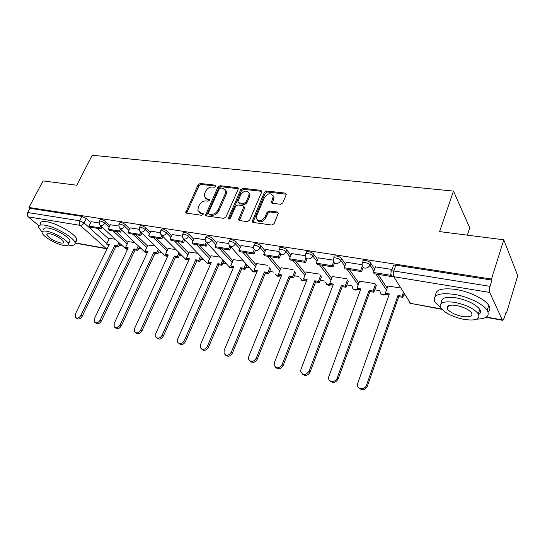 <?xml version="1.0" encoding="UTF-8"?>
<svg xmlns="http://www.w3.org/2000/svg" width="545" height="545" viewBox="0 0 545 545"><rect width="100%" height="100%" fill="white"/><g stroke="black" fill="none" stroke-linecap="round" stroke-linejoin="round"><path stroke-width="0.82" d="M215.793 186.322L215.255 185.164L200.226 183.461L198.155 184.769L185.756 212.496L186.588 213.184L201.65 215.282L203.142 214.349L203.224 213.674L200.649 212.877L197.896 210.527L198.285 207.413L199.313 205.152C200.907 202.27 203.156 200.86 206.058 200.921L208.027 201.173L209.505 200.247L209.593 199.599L207.011 198.823L204.225 196.432L204.627 193.475L205.642 191.241C207.223 188.393 209.457 186.99 212.352 187.017L214.314 187.248L215.793 186.322M280.525 204.259L282.794 202.863L286.132 194.865L286.268 194.197L285.192 193.1L266.6 190.988L264.386 192.365L252.151 221.468L253.159 222.455L271.826 225.058L274.108 223.654L278.352 213.102L277.282 212.005L269.244 210.97L266.989 212.352L264.952 217.183C261.348 221.672 258.425 222.013 256.198 218.204L256.552 216.052L264.516 197.406C268.195 192.91 271.103 192.603 273.243 196.493L271.451 202.229L272.493 203.278L280.525 204.259M28.96 207.482L43.062 180.92L76.784 185.232L92.214 155.25L453.481 191.097L439.604 231.605L503.771 239.807L491.495 279.047L28.96 207.482L29.941 208.313L27.713 212.509L79.761 220.82L84.08 222.919L106.915 243.479M238.124 189.353L238.254 188.536L237.307 187.664L220.037 185.709L217.925 187.037L205.567 215.18L206.446 215.949L223.763 218.361L225.937 217.012L238.124 189.353M242.893 188.304L260.803 190.334L261.811 191.309L261.682 192.058L249.569 220.269L247.341 221.645L239.582 220.561L238.615 219.649L243.84 206.521L242.866 205.601L237.804 204.961L235.624 206.317L230.446 218.129C229.574 219.247 228.846 219.363 228.26 218.47L240.727 189.653L242.893 188.304L243.676 189.299L261.566 191.343L260.803 190.334M503.771 239.807L517.75 275.661L506.503 312.912L505.849 312.803M119.444 245.052L122.128 245.522M138.737 248.431L141.564 248.929M158.69 251.933L161.674 252.458M179.339 255.557L182.493 256.109M200.73 259.304L204.062 259.89M222.885 263.187L226.413 263.807M245.863 267.214L249.603 267.874M269.7 271.396L273.672 272.091M294.443 275.736L298.667 276.478M320.16 280.246L324.656 281.029M346.892 284.933L351.675 285.771M374.715 289.811L379.797 290.696M403.681 294.886L405.146 295.145M467.358 235.154L469.742 227.919L453.481 191.097M491.495 279.047L491.965 280.103L490.016 286.329C489.308 288.904 489.206 290.935 489.703 292.427L502.306 319.922L502.694 320.324L504.302 317.912L506.094 311.992L506.503 312.912M29.941 208.313L81.995 216.406L86.301 218.504L90.702 222.51M97.064 228.307L109.014 239.18M38.954 225.828L28.245 216.869C27.141 215.704 26.964 214.253 27.713 212.509M118.647 226.039L110.315 224.751M134.833 242.573L128.347 241.633M139.098 229.288L130.194 227.912M155.066 246.027L147.933 244.984M160.285 232.654L150.788 231.182M176.015 249.61L168.201 248.452M182.255 236.142L172.118 234.575M197.726 253.316L189.183 252.042M205.056 239.759L194.245 238.09M220.248 257.165L210.908 255.755M228.73 243.52L217.203 241.742M243.615 261.157L233.43 259.611M253.33 247.43L241.04 245.529M267.881 265.306L256.79 263.61M278.911 251.49L265.817 249.474M293.094 269.611L281.029 267.759M305.534 255.721L291.575 253.568M319.322 274.094L306.208 272.071M333.261 260.122L318.389 257.833M346.606 278.754L332.375 276.547M362.139 264.707L346.313 262.274M375.014 283.611L359.591 281.206M392.059 269.462L375.423 266.907M400.636 287.985L387.917 286.064M362.677 262.547L362.99 261.702C361.526 259.277 369.251 260.619 370.675 263.051L374.633 269.073M378.101 274.367L387.168 288.169M333.772 257.976L334.112 257.104C332.763 254.794 340.039 256.136 341.538 258.487L345.578 264.216M349.42 269.666L358.889 283.1M306.052 253.589L306.406 252.696C305.166 250.496 312.04 251.838 313.586 254.106L317.701 259.584M321.877 265.149L331.721 278.257M279.428 249.385L279.803 248.466C278.665 246.374 285.164 247.709 286.759 249.903L290.935 255.162M295.424 260.817L305.595 273.617M253.841 245.345L254.243 244.405C255.155 242.838 257.404 243.322 260.987 245.87L265.211 250.925M269.986 256.647L280.457 269.175M229.241 241.462L229.656 240.495C230.535 239.023 232.715 239.521 236.203 241.987L240.468 246.871M245.509 252.635L256.245 264.911M205.56 237.722L205.996 236.741C206.841 235.351 208.96 235.856 212.359 238.254L216.665 242.975M221.944 248.772L232.919 260.817M182.759 234.125L183.215 233.124C184.026 231.823 186.09 232.334 189.401 234.657L193.734 239.235M199.238 245.052L210.418 256.872M160.782 230.664L161.259 229.643C162.042 228.416 164.052 228.934 167.281 231.189L171.634 235.631M177.343 241.462L188.713 253.071M139.588 227.326L140.079 226.284C140.842 225.14 142.797 225.657 145.944 227.844L150.318 232.17M156.217 238.002L167.758 249.412M119.137 224.104L119.648 223.048C120.384 221.972 122.291 222.496 125.364 224.622L129.751 228.832M135.821 234.657L147.511 245.884M99.388 220.991L99.912 219.928C100.627 218.913 102.494 219.444 105.498 221.508L109.892 225.616M116.112 231.427L127.939 242.477M98.904 222.905L91.11 221.699M115.288 239.235L109.402 238.39M491.965 280.103L395.881 265.177C393.613 264.925 392.693 265.367 393.115 266.498L391.487 271.056M205.349 198.182L207.836 199.783L207.011 198.823M209.587 200.001L207.836 199.783M199.054 212.257L201.493 213.817L200.649 212.877M203.231 214.062L201.493 213.817M215.861 186.124L201.05 184.428L198.98 185.736L186.574 213.177M238.267 188.693L220.841 186.69L218.736 188.011L206.378 215.936M220.691 187.977L219.206 188.911L208.469 212.809L208.381 213.477L209.001 214.022L211.113 214.314C214.076 214.403 216.365 212.979 217.98 210.036L225.303 193.584L225.719 190.839L222.789 188.223L220.691 187.977M208.824 213.981L209.839 214.975L209.001 214.022M225.412 189.926L226.522 191.826L226.107 194.565L218.804 210.997C217.189 213.933 214.907 215.357 211.944 215.261L209.839 214.975M243.847 206.623L244.63 207.509L244.501 208.333L239.412 220.527M243.676 189.299L241.517 190.648L229.077 219.09M248.806 195.621L249.154 193.509C247.001 189.96 244.194 190.348 240.733 194.66L237.797 201.909L238.751 202.801L243.813 203.435L245.999 202.072L248.806 195.621L249.583 196.616L249.937 194.504L248.922 192.664M238.458 202.726L239.548 203.782L238.751 202.801M249.583 196.616L246.79 203.06L244.603 204.416L239.548 203.782M272.997 195.457L273.999 197.501L273.651 199.409L272.207 203.21L271.451 202.229M257.281 220.207C260.033 222.878 262.847 222.197 265.722 218.164L264.952 217.183M278.352 213.075L270.013 211.964L267.759 213.347L265.722 218.164M286.268 194.204L267.363 192.004L265.149 193.373L252.941 222.408M108.837 245.277L107.781 245.093L106.629 244.058L109.204 244.514L75.401 313.954L75.448 317.408C77.315 318.736 79.148 318.042 80.953 315.317L82.193 316.25C80.394 318.975 78.562 319.67 76.702 318.334L76.211 317.967M120.111 243.663L118.503 246.994L117.366 245.952L114.757 245.495L115.894 246.531L82.193 316.25M118.503 246.994L115.894 246.531M101.976 226.986L101.009 228.948L99.803 227.844L88.924 226.073L91.124 221.665M99.803 227.844L100.777 225.875M101.009 228.948L90.136 227.17L88.924 226.073M114.757 245.495L80.953 315.317M117.366 245.952L118.974 242.62M106.629 244.058L109.477 238.24M127.871 248.649L126.713 248.445L125.582 247.403L128.245 247.873L94.448 318.621L94.496 322.075C96.417 323.539 98.318 322.858 100.191 320.031L101.418 320.971C99.551 323.791 97.657 324.473 95.729 323.008L95.355 322.729M139.445 246.926L137.796 250.414L136.679 249.365L133.975 248.888L135.099 249.937L101.418 320.971M137.796 250.414L135.099 249.937M121.596 230.058L120.581 232.156L119.389 231.039L108.128 229.207L110.335 224.717M119.389 231.039L120.411 228.941M120.581 232.156L109.334 230.317L108.128 229.207M133.975 248.888L100.191 320.031M136.679 249.365L138.328 245.87M125.582 247.403L128.422 241.476M147.559 252.137L146.285 251.913L145.174 250.864L147.927 251.347L114.164 323.451L114.198 326.891C116.194 328.506 118.163 327.845 120.111 324.909L121.317 325.856C119.375 328.785 117.407 329.446 115.417 327.831L115.193 327.661M159.453 250.291L157.757 253.95L156.653 252.887L153.86 252.396L154.964 253.452L121.317 325.856M157.757 253.95L154.964 253.452M141.911 233.233L140.842 235.481L139.67 234.35L128.014 232.449L130.214 227.878M139.67 234.35L140.746 232.095M140.842 235.481L129.192 233.573L128.014 232.449M153.86 252.396L120.111 324.909M156.653 252.887L158.357 249.228M145.174 250.864L148.008 244.821M167.928 255.748L166.538 255.503L165.448 254.44L168.296 254.937L134.588 328.458L134.608 331.864C136.666 333.649 138.716 333.015 140.753 329.963L141.938 330.917C139.908 333.969 137.865 334.596 135.8 332.811L135.746 332.77M180.157 253.759L178.413 257.608L177.329 256.531L174.441 256.021L175.524 257.097L141.938 330.917M178.413 257.608L175.524 257.097M162.962 236.503L161.838 238.921L160.686 237.777L148.608 235.808L150.802 231.148M160.686 237.777L161.811 235.372M161.838 238.921L149.766 236.946L148.608 235.808M174.441 256.021L140.753 329.963M177.329 256.531L179.08 252.682M165.448 254.44L168.276 248.282M189.013 259.488L187.507 259.216L186.438 258.139L189.388 258.664L155.754 333.642L155.747 337.001C157.873 338.99 160.012 338.391 162.144 335.209L163.309 336.17C161.231 339.303 159.12 339.923 156.974 338.036M201.602 257.335L199.797 261.396L198.741 260.312L195.75 259.781L196.806 260.864L163.309 336.17M199.797 261.396L196.806 260.864M184.782 239.882L183.597 242.491L182.48 241.333L169.951 239.289L172.138 234.534M182.48 241.333L183.617 238.826M183.597 242.491L171.089 240.434L169.951 239.289M195.75 259.781L162.144 335.209M198.741 260.312L200.546 256.245M186.438 258.139L189.258 251.872M210.867 263.358L209.219 263.065L208.176 261.975L211.235 262.513L177.711 339.017L177.67 342.294C179.857 344.529 182.084 343.977 184.346 340.645L185.484 341.613C183.372 344.815 181.199 345.441 178.951 343.479M223.825 261.021L221.965 265.32L220.936 264.23L217.83 263.678L218.858 264.775L185.484 341.613M221.965 265.32L218.858 264.775M207.427 243.363L206.173 246.19L205.084 245.018L192.085 242.893L194.265 238.049M205.084 245.018L206.248 242.382M206.173 246.19L193.196 244.058L192.085 242.893M217.83 263.678L184.346 340.645M220.936 264.23L222.803 259.917M208.176 261.975L210.99 255.585M68.22 245.005L68.418 245.039C73.391 245.877 75.585 245.073 75.006 242.62C73.984 237.613 55.249 226.679 44.928 225.194C40.228 224.486 38.143 225.289 38.681 227.592L42.122 232.054M74.699 241.898C76.47 241.571 77.145 240.672 76.722 239.201C75.728 234.146 57.048 223.191 46.72 221.747C42.02 221.059 39.928 221.876 40.453 224.199M43.784 229.786C43.396 228.11 44.908 227.537 48.321 228.055C55.754 229.145 69.195 236.993 69.937 240.604C70.291 241.857 69.542 242.511 67.703 242.579M63.656 245.454C67.205 246.054 68.765 245.488 68.343 243.758C67.58 240.175 54.112 232.34 46.679 231.23C43.266 230.692 41.761 231.257 42.163 232.919C42.96 236.564 56.203 244.249 63.656 245.454M49.759 233.812C47.544 233.458 46.57 233.825 46.829 234.902C49.309 238.383 53.935 241.074 60.699 242.981C62.968 243.356 63.969 242.995 63.704 241.885C63.206 239.568 54.554 234.541 49.759 233.812M69.453 241.558L69.937 241.653M476.807 319.152C486.617 318.845 490.084 315.909 487.203 310.337C483.476 304.103 467.978 296.555 454.38 294.382C438.459 292.461 431.994 295.049 434.971 302.148L440.673 307.762M488.068 312.074C490.207 310.412 490.425 308.191 488.736 305.411C485.03 299.137 469.572 291.589 455.981 289.47C441.648 287.658 434.917 289.756 435.802 295.778M441.879 302.911C440.442 298.129 445.224 296.446 456.219 297.856C467.637 300.241 475.485 304.069 479.77 309.349C481.119 311.577 480.765 313.273 478.687 314.451M463.911 319.377C475.703 321.066 480.52 319.227 478.353 313.872C474.048 308.62 466.179 304.784 454.755 302.366C443.235 300.901 438.555 302.727 440.721 307.836C444.849 313.034 452.575 316.883 463.911 319.377M456.431 305.479C448.971 304.512 445.946 305.684 447.343 309.008C450.02 312.36 455.014 314.84 462.33 316.441C469.899 317.503 472.985 316.318 471.589 312.898C468.836 309.519 463.781 307.046 456.431 305.479M447.561 308.341L446.886 307.898M447.438 306.263L448.126 306.617M233.519 267.37L231.727 267.05L230.712 265.953L233.88 266.512L200.499 344.603L200.417 347.758C202.651 350.272 204.981 349.788 207.386 346.286L208.497 347.26C206.357 350.544 204.109 351.171 201.759 349.127M246.871 264.816L244.943 269.394L243.942 268.29L240.72 267.718L241.721 268.821L208.497 347.26M244.943 269.394L241.721 268.821M230.944 246.953L229.615 250.026L228.546 248.84L215.05 246.64L217.223 241.694M228.546 248.84L229.758 246.054M229.615 250.026L216.133 247.818L215.05 246.64M240.72 267.718L207.386 346.286M243.942 268.29L245.884 263.698M230.712 265.953L233.512 259.434M257.015 271.533L255.074 271.192L254.086 270.075L257.376 270.654L224.172 350.401L224.029 353.385C226.304 356.239 228.737 355.831 231.325 352.152L232.402 353.133C230.222 356.505 227.899 357.118 225.439 354.986M270.797 268.726L268.787 273.617L267.82 272.5L264.475 271.907L265.442 273.025L232.402 353.133M268.787 273.617L265.442 273.025M255.38 250.646L253.956 254.018L252.928 252.819L238.901 250.53L241.067 245.482M252.928 252.819L254.181 249.842M253.956 254.018L239.957 251.722L238.901 250.53M264.475 271.907L231.325 352.152M267.82 272.5L269.836 267.595M254.086 270.075L256.865 263.419M281.404 275.852L279.299 275.484L278.345 274.36L281.765 274.959L248.772 356.423L248.575 359.175C250.857 362.439 253.405 362.132 256.211 358.249L257.254 359.237C255.026 362.697 252.628 363.311 250.053 361.069M295.642 272.745L293.537 278.005L292.604 276.874L289.136 276.26L290.069 277.391L257.254 359.237M293.537 278.005L290.069 277.391M280.757 254.535L279.272 258.166L278.27 256.954L263.691 254.576L265.837 249.412M278.27 256.954L279.585 253.745M279.272 258.166L264.707 255.782L263.691 254.576M289.136 276.26L256.211 358.249M292.604 276.874L294.716 271.601M278.345 274.36L281.111 267.561M306.74 280.341L304.464 279.939L303.551 278.802L307.101 279.428L274.36 362.697L274.108 365.13C276.363 368.876 279.026 368.693 282.106 364.591L283.114 365.579C280.832 369.149 278.338 369.748 275.641 367.378M321.461 276.88L319.261 282.562L318.369 281.418L314.758 280.784L315.657 281.922L283.114 365.579M319.261 282.562L315.657 281.922M307.108 258.691L305.602 262.486L304.641 261.253L289.47 258.78L291.602 253.507M304.641 261.253L306.031 257.771M305.602 262.486L290.451 259.999L289.47 258.78M314.758 280.784L282.106 364.591M318.369 281.418L320.576 275.722M303.551 278.802L306.29 271.866M333.077 285.008L330.617 284.572L329.745 283.427L333.431 284.074L301.003 369.224L300.711 371.254C302.877 375.56 305.663 375.539 309.063 371.2L310.03 372.194C307.687 375.873 305.105 376.452 302.271 373.938M348.316 281.125L346.007 287.297L345.155 286.145L341.402 285.485L342.253 286.636L310.03 372.194M346.007 287.297L342.253 286.636M334.555 262.976L333.015 266.975L332.103 265.735L316.298 263.153L318.416 257.765M332.103 265.735L333.574 261.913M333.015 266.975L317.238 264.393L316.298 263.153M341.402 285.485L309.063 371.2M345.155 286.145L347.478 279.96M329.745 283.427L332.457 276.335M360.477 289.865L357.82 289.395L356.989 288.23L360.831 288.911L328.465 377.556C328.144 382.338 335.666 382.822 337.164 378.08L338.077 379.082C335.666 382.883 332.975 383.442 330.004 380.757M376.275 285.485L373.836 292.229L373.032 291.064L369.122 290.376L369.932 291.541L338.077 379.082M373.836 292.229L369.932 291.541M363.168 267.391L361.587 271.662L360.729 270.402L344.249 267.711L346.341 262.2M360.729 270.402L362.296 266.164M361.587 271.662L345.142 268.964L344.249 267.711M369.122 290.376L337.164 378.08M373.032 291.064L375.485 284.306M356.989 288.23L359.673 280.988M389.007 294.92L386.139 294.409L385.356 293.237L389.355 293.946L357.466 384.055C356.484 389.314 364.878 390.472 366.465 385.26L367.33 386.262C364.83 390.2 362.023 390.731 358.91 387.842M404.145 293.557L402.816 297.366L402.067 296.187L397.993 295.465L398.749 296.644L367.33 386.262M402.816 297.366L398.749 296.644M391.698 275.668L391.385 276.54L390.581 275.266L373.393 272.466L375.451 266.825M390.581 275.266L390.956 274.224M391.385 276.54L374.231 273.733L373.393 272.466M397.993 295.465L366.465 385.26M402.067 296.187L403.402 292.372M385.356 293.237L387.999 285.825M215.895 185.934L215.255 185.164M203.251 213.858L202.617 213.143M209.614 199.811L208.98 199.068M489.703 292.427L393.728 276.71L410.501 303.354L441.552 308.961M486.399 317.047L502.306 319.922M86.301 218.504L84.08 222.919C83.065 224.622 81.784 225.446 80.231 225.378L28.245 216.869M75.067 242.845L106.118 248.445L80.231 225.378C79.161 224.172 79.005 222.653 79.761 220.82L81.995 216.406M370.675 263.051L369.939 265.061L373.904 271.063M375.839 273.999L386.473 290.097M341.538 258.487L340.788 260.449L344.842 266.158M347.049 269.278L358.188 284.987M313.586 254.106L312.83 256.027L316.952 261.484M319.418 264.747L331.013 280.103M286.759 249.903L285.996 251.776L290.178 257.022M292.876 260.401L304.88 275.429M260.987 245.87L260.217 247.703L264.448 252.744M267.363 256.218L279.735 270.954M236.203 241.987L235.426 243.778L239.705 248.649M242.818 252.192L255.516 266.648M212.359 238.254L211.583 240.011L215.895 244.719M219.192 248.322L232.184 262.52M189.401 234.657L188.618 236.373L192.964 240.945M196.425 244.589L209.689 258.541M167.281 231.189L166.498 232.879L170.858 237.313M174.482 240.992L187.977 254.713M145.944 227.844L145.161 229.5L149.541 233.819M153.309 237.525L167.015 251.02M125.364 224.622L124.58 226.243L128.974 230.446M132.871 234.173L146.769 247.464M105.498 221.508L104.708 223.103L109.116 227.197M113.135 230.937L127.196 244.024M99.129 221.515C99.837 220.514 101.704 221.038 104.708 223.103C103.693 224.84 102.378 225.671 100.777 225.603L99.558 224.758L99.129 221.515M127.809 248.786L126.215 249.017L125.009 248.173L100.341 225.48M118.858 224.669C119.593 223.6 121.501 224.124 124.58 226.243C123.558 228.014 122.216 228.859 120.561 228.791L119.246 227.837L118.858 224.669M139.295 227.933C140.051 226.795 142.007 227.313 145.161 229.5C144.132 231.305 142.763 232.163 141.053 232.088L139.629 231.012L139.295 227.933M160.468 231.325C161.252 230.106 163.262 230.624 166.498 232.879C165.462 234.711 164.059 235.59 162.287 235.508L160.748 234.289L160.468 231.325M182.432 234.841C183.243 233.546 185.307 234.057 188.618 236.373C187.582 238.247 186.145 239.139 184.312 239.051L182.65 237.661L182.432 234.841M205.22 238.492C206.058 237.109 208.176 237.62 211.583 240.011C210.54 241.919 209.069 242.825 207.175 242.729L205.376 241.149L205.22 238.492M228.88 242.287C229.752 240.815 231.938 241.319 235.426 243.778C234.384 245.734 232.879 246.653 230.91 246.551L228.975 244.739L228.88 242.287M253.466 246.224C254.379 244.671 256.627 245.161 260.217 247.703C259.168 249.692 257.622 250.632 255.578 250.523L253.5 248.445L253.466 246.224M279.04 250.332C277.896 248.248 284.401 249.59 285.996 251.776C284.946 253.813 283.359 254.774 281.24 254.651L279.013 252.274L279.04 250.332M305.65 254.604C304.403 252.41 311.277 253.759 312.83 256.027C311.781 258.105 310.153 259.079 307.952 258.95C306.447 258.623 305.656 257.717 305.582 256.225L305.65 254.604M333.363 259.052C332.007 256.75 339.29 258.105 340.788 260.449C339.739 262.574 338.07 263.569 335.774 263.426C334.071 263.044 333.24 262.009 333.274 260.312L333.363 259.052M362.248 263.691C360.783 261.28 368.509 262.629 369.939 265.061C368.89 267.234 367.173 268.249 364.782 268.099C362.861 267.643 361.989 266.457 362.159 264.55L362.248 263.691M147.463 252.124L145.604 252.464L144.296 251.511L120.118 228.662M167.567 255.687L165.653 256.027L164.243 254.951L140.61 231.966M188.372 259.372L186.404 259.713L184.878 258.5L161.845 235.386M209.914 263.187L207.883 263.535L206.242 262.159L183.876 238.935M232.238 267.145L230.147 267.493L228.375 265.919L206.746 242.62M255.38 271.247L253.227 271.594L251.32 269.802L230.501 246.449M279.394 275.498L277.167 275.845L275.123 273.801M304.41 279.871L302.025 280.266L299.845 277.923M330.474 284.381L327.852 284.858L325.535 282.174M357.581 289.054L354.706 289.627C353.065 289.231 352.247 288.21 352.254 286.575M385.799 293.905L382.644 294.593C380.792 294.123 379.94 292.965 380.083 291.125M395.881 265.177L393.81 270.967L490.016 286.329M391.058 272.255C390.629 271.137 391.548 270.708 393.81 270.967C393.081 273.365 393.047 275.279 393.728 276.71C391.555 276.165 390.649 274.823 390.997 272.684L391.058 272.255M410.501 303.354L441.893 309.342M107.345 248.336L106.118 248.445L107.093 248.861M186.731 212.421L185.879 211.48M198.98 185.736L198.155 184.769M201.05 184.428L200.226 183.461M206.528 215.166L205.69 214.219M218.736 188.011L217.925 187.037M220.841 186.69L220.037 185.709M238.09 188.659L237.307 187.664M211.944 215.261L211.113 214.314M218.804 210.997L217.98 210.036M226.107 194.565L225.303 193.584M239.548 219.744L238.744 218.777M244.501 208.333L243.71 207.352M229.166 218.797L228.348 217.837M241.517 190.648L240.727 189.653M244.603 204.416L243.813 203.435M246.79 203.06L245.999 202.072M272.337 202.508L271.58 201.507M273.651 199.409L272.895 198.4M267.759 213.347L266.989 212.352M270.013 211.964L269.244 210.97M278.045 213L277.282 212.005M253.078 221.617L252.281 220.643M265.149 193.373L264.386 192.365M267.363 192.004L266.6 190.988M285.934 194.122L285.192 193.1M125.609 248.799L127.489 249.453M144.956 252.226L147.205 252.887M164.965 255.775L167.628 256.395M185.661 259.44L188.808 259.951M207.1 263.242L210.786 263.542M229.302 267.173C230.583 268.133 231.918 268.188 233.308 267.336M252.315 271.247C253.623 272.241 254.985 272.302 256.409 271.424M276.192 275.47C277.521 276.499 278.917 276.567 280.375 275.675M300.969 279.851C302.332 280.92 303.763 281.002 305.261 280.082M326.707 284.401C328.097 285.519 329.568 285.607 331.115 284.66M353.46 289.129C354.884 290.294 356.396 290.39 357.997 289.422M381.289 294.041C382.794 295.295 384.389 295.383 386.071 294.307M409.029 302.748L410.991 303.763M485.997 317.306L502.694 320.324M75.115 243.097L106.854 248.827M186.329 213.115L185.756 212.496M206.187 215.881L205.567 215.18M226.522 191.826L225.719 190.839M239.33 220.5L238.615 219.649M244.63 207.509L243.84 206.521M228.737 219.035L228.26 218.47M249.937 194.504L249.154 193.509M273.999 197.501L273.243 196.493M252.907 222.394L252.151 221.468M75.006 242.62L76.722 239.201M69.937 240.604L68.343 243.758M47.395 233.805L46.829 234.902M487.203 310.337L488.736 305.411M479.77 309.349L478.353 313.872M448.44 305.65L447.343 309.008"/></g></svg>
